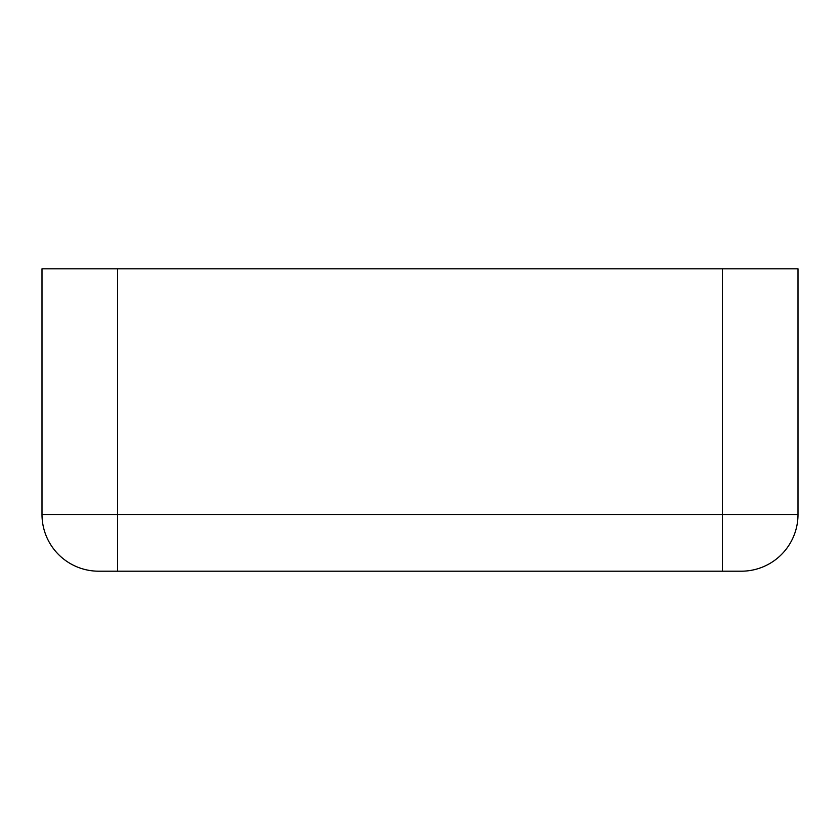 <?xml version="1.0" encoding="UTF-8"?>
<svg xmlns="http://www.w3.org/2000/svg" width="840" height="840" viewBox="0 0 840 840"><rect width="100%" height="100%" fill="white"/><g stroke="black" fill="none" stroke-linecap="round" stroke-linejoin="round"><path stroke-width="1.26" d="M722.4 268.8L117.6 268.8L117.6 514.5L722.4 514.5L722.4 268.8L798 268.8L798 514.5A56.7 56.7 0 0 1 741.3 571.2L722.4 571.2L741.3 571.2A56.7 56.7 0 0 0 798 514.5A56.7 56.7 0 0 1 741.3 571.2M798 514.5L722.4 514.5L722.4 571.2L98.7 571.2A56.7 56.7 0 0 1 42 514.5L42 268.8L117.6 268.8M98.7 571.2L117.6 571.2L117.6 514.5L42 514.5"/></g></svg>
